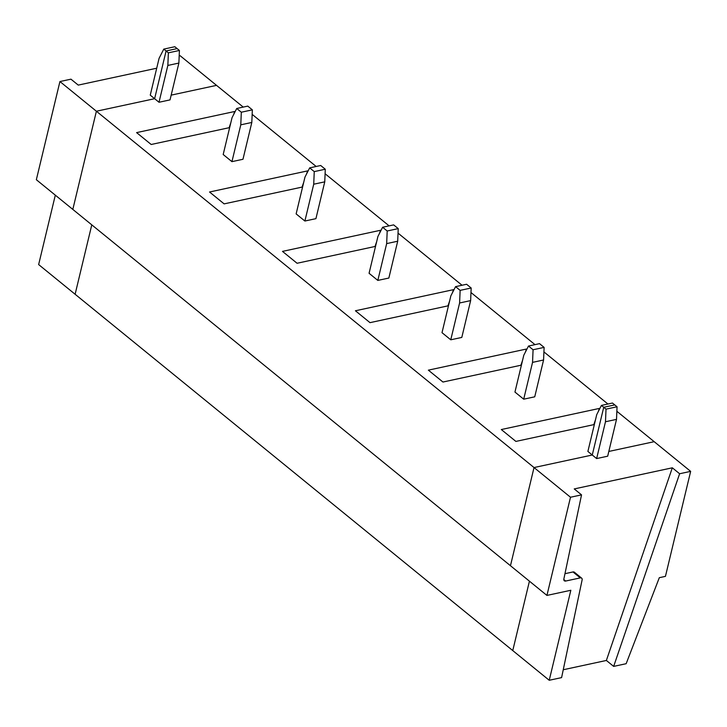 <?xml version="1.0" encoding="UTF-8"?>
<svg xmlns="http://www.w3.org/2000/svg" width="727" height="727" viewBox="0 0 727 727"><rect width="100%" height="100%" fill="white"/><g stroke="black" fill="none" stroke-linecap="round" stroke-linejoin="round"><path stroke-width="1.09" d="M596.64 458.573L605.482 421.751L606.018 409.147L617.05 406.775L616.514 419.379L607.681 456.192L596.64 458.573L592.269 455.011L534.027 467.552L510.463 565.724L72.818 209.412L96.391 111.231L72.818 209.412L36.35 179.723L59.923 81.542L96.391 111.231L154.624 98.699L159.004 102.262L167.846 65.439L168.373 52.835L179.415 50.463L177.115 48.591L166.083 50.972L154.624 98.699L150.253 95.137L159.086 58.314L163.793 49.1L174.825 46.728L177.115 48.591L166.083 50.972L163.793 49.1M55.316 195.163L38.649 264.573L75.117 294.262L91.784 224.852L75.117 294.262L512.762 650.583L529.429 581.173L512.762 650.583L549.23 680.272L561.598 677.609L582.1 580.001A3.199 1.981 129.2 0 0 581.645 578.147A3.199 1.981 129.2 0 0 580.282 577.892L565.688 581.037A3.199 1.981 -50.8 0 1 564.325 580.791A3.199 1.981 -50.8 0 1 563.87 578.928L581.536 494.869L570.504 497.241L546.931 595.422L570.84 590.269L549.23 680.272M243.227 107.087L216.537 85.368L171.181 95.128L216.537 85.368L180.069 55.67L179.178 55.861M59.923 81.542L70.955 79.17L78.252 85.104L156.714 68.211M606.018 409.147L603.728 407.284L592.269 455.011L534.027 467.552L570.504 497.241M168.373 52.835L166.083 50.972L154.624 98.699L96.391 111.231L534.027 467.552L510.463 565.724L546.931 595.422M672.321 467.806L606.373 660.461L613.661 666.395L626.156 663.706L659.316 577.692L665.441 576.366L690.65 471.369L679.618 473.75L672.321 467.806L574.239 488.926L581.536 494.869M690.65 471.369L654.182 441.68L608.817 451.449L654.182 441.68L616.859 411.291M616.514 419.379L605.482 421.751M679.618 473.75L613.661 666.395M606.373 660.461L563.243 669.749M564.979 573.685L572.994 571.958A3.199 1.981 -50.8 0 1 574.357 572.204L581.645 578.147M601.429 405.421L603.728 407.284L614.76 404.903L612.47 403.04L601.429 405.421L596.731 414.626L587.889 451.449L592.269 455.011L603.728 407.284L614.76 404.903L617.05 406.775M544.114 347.388L543.578 359.992L532.546 362.373L533.073 349.76L544.114 347.388L539.525 343.653L528.493 346.034L523.785 355.239L514.952 392.062L523.704 399.187L532.546 362.373M594.35 424.523L515.888 441.416L501.303 429.539L599.384 408.42L598.33 411.491M533.073 349.76L528.493 346.034M593.832 424.632L595.486 419.788M523.704 399.187L534.736 396.815L543.578 359.992M460.136 290.373L471.169 288.001L466.589 284.266L455.556 286.647L450.849 295.862L442.007 332.675L450.767 339.8L459.6 302.986L460.136 290.373L455.556 286.647M471.169 288.001L470.633 300.605L459.6 302.986M450.767 339.8L461.799 337.428L470.633 300.605M521.413 365.136L442.952 382.029L428.357 370.152L526.439 349.033L525.394 352.104M520.895 365.254L522.549 360.41M387.2 230.995L398.232 228.614L393.643 224.888L382.611 227.26L377.913 236.475L369.071 273.288L377.822 280.413L386.664 243.6L387.2 230.995L382.611 227.26M398.232 228.614L397.696 241.219L386.664 243.6M377.822 280.413L388.854 278.041L397.696 241.219M448.477 305.749L370.007 322.652L355.421 310.774L453.503 289.655L452.448 292.717M447.95 305.867L449.613 301.023M314.255 171.608L325.287 169.227L320.707 165.502L309.675 167.873L304.967 177.088L296.134 213.902L304.886 221.026L313.719 184.213L314.255 171.608L309.675 167.873M325.287 169.227L324.76 181.841L313.719 184.213M304.886 221.026L315.918 218.654L324.76 181.841M375.532 246.371L297.07 263.265L282.485 251.388L380.557 230.268L379.512 233.331M375.014 246.48L376.668 241.637M241.319 112.222L252.351 109.841L247.771 106.115L236.729 108.487L232.031 117.701L223.189 154.515L231.94 161.648L240.782 124.826L241.319 112.222L236.729 108.487M252.351 109.841L251.815 122.454L240.782 124.826M231.94 161.648L242.972 159.268L251.815 122.454M302.596 186.984L224.125 203.878L209.54 192.001L307.621 170.881L306.567 173.953M302.068 187.093L303.732 182.25M179.415 50.463L178.878 63.067L167.846 65.439M159.004 102.262L170.036 99.881L178.878 63.067M229.65 127.598L151.189 144.491L136.603 132.614L234.685 111.495L233.631 114.566M229.132 127.707L230.786 122.863M607.926 404.021L543.923 351.904M534.981 344.634L470.978 292.518M462.045 285.248L398.042 233.14M389.109 225.861L325.096 173.753M316.163 166.474L252.16 114.366M565.688 581.037L563.807 579.501M572.994 571.958L580.282 577.892"/></g></svg>
